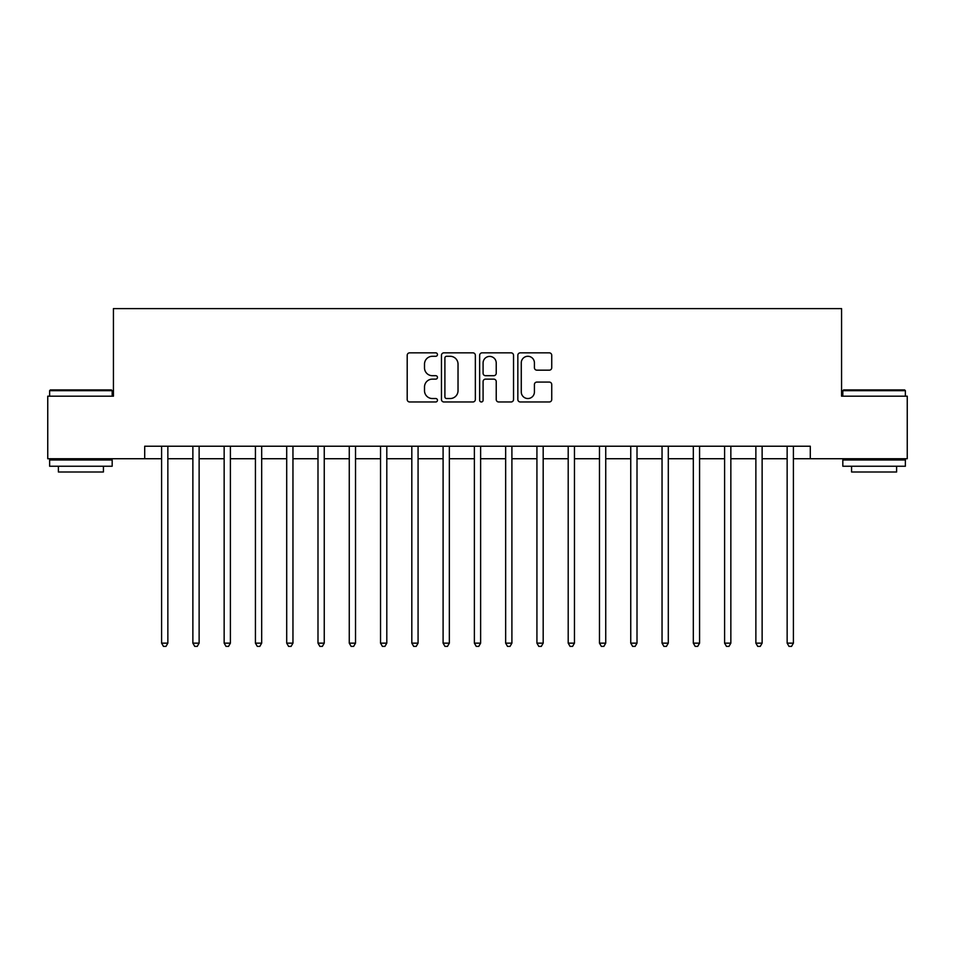 <?xml version="1.0" encoding="UTF-8"?>
<svg xmlns="http://www.w3.org/2000/svg" width="955" height="955" viewBox="0 0 955 955"><rect width="100%" height="100%" fill="white"/><g stroke="black" fill="none" stroke-linecap="round" stroke-linejoin="round"><path stroke-width="1.43" d="M437.462 354.568A1.719 1.719 0 0 0 435.743 352.849L409.647 352.849A2.459 2.459 0 0 0 407.2 355.308L407.2 399.512A2.459 2.459 0 0 0 409.647 401.971L435.743 401.971A1.719 1.719 0 0 0 437.462 400.252A1.719 1.719 0 0 0 435.743 398.533L432.364 398.533A7.855 7.855 0 0 1 424.509 390.679L424.509 386.99A7.855 7.855 0 0 1 432.364 379.135L435.743 379.135A1.719 1.719 0 0 0 437.462 377.416A1.719 1.719 0 0 0 435.743 375.697L432.364 375.697A7.855 7.855 0 0 1 424.509 367.83L424.509 364.153A7.855 7.855 0 0 1 432.364 356.287L435.743 356.287A1.719 1.719 0 0 0 437.462 354.568M549.28 370.17A2.459 2.459 0 0 0 551.739 367.711L551.739 355.308A2.459 2.459 0 0 0 549.28 352.849L520.296 352.849A2.459 2.459 0 0 0 517.837 355.308L517.837 399.512A2.459 2.459 0 0 0 520.296 401.971L549.28 401.971A2.459 2.459 0 0 0 551.739 399.512L551.739 384.531A2.459 2.459 0 0 0 549.28 382.084L536.877 382.084A2.459 2.459 0 0 0 534.418 384.531L534.418 391.968A6.566 6.566 0 0 1 527.852 398.533A6.566 6.566 0 0 1 521.275 391.968L521.275 362.864A6.566 6.566 0 0 1 527.852 356.287A6.566 6.566 0 0 1 534.418 362.864L534.418 367.711A2.459 2.459 0 0 0 536.877 370.17L549.28 370.17M144.706 458.734L47.75 458.734L47.75 396.182L113.43 396.182L113.43 308.608L841.57 308.608L841.57 396.182L907.25 396.182L907.25 458.734L810.294 458.734L810.294 446.224L144.706 446.224L144.706 458.734L161.598 458.734M475.351 355.308A2.459 2.459 0 0 0 472.892 352.849L443.908 352.849A2.459 2.459 0 0 0 441.461 355.308L441.461 399.512A2.459 2.459 0 0 0 443.908 401.971L472.892 401.971A2.459 2.459 0 0 0 475.351 399.512L475.351 355.308M482.108 352.849L511.092 352.849A2.459 2.459 0 0 1 513.539 355.308L513.539 399.512A2.459 2.459 0 0 1 511.092 401.971L498.689 401.971A2.459 2.459 0 0 1 496.23 399.512L496.23 381.582A2.459 2.459 0 0 0 493.771 379.135L485.546 379.135A2.459 2.459 0 0 0 483.087 381.582L483.087 400.252A1.719 1.719 0 0 1 481.368 401.971A1.719 1.719 0 0 1 479.649 400.252L479.649 355.308A2.459 2.459 0 0 1 482.108 352.849M167.853 458.734L192.874 458.734M199.129 458.734L224.15 458.734M230.406 458.734L255.427 458.734M261.682 458.734L286.703 458.734M292.958 458.734L317.991 458.734M324.246 458.734L349.267 458.734M355.523 458.734L380.544 458.734M386.799 458.734L411.82 458.734M418.075 458.734L443.096 458.734M449.351 458.734L474.372 458.734M480.628 458.734L505.649 458.734M511.904 458.734L536.925 458.734M543.18 458.734L568.201 458.734M574.456 458.734L599.477 458.734M605.733 458.734L630.754 458.734M637.009 458.734L662.042 458.734M668.297 458.734L693.318 458.734M699.573 458.734L724.594 458.734M730.85 458.734L755.871 458.734M762.126 458.734L787.147 458.734M793.402 458.734L810.294 458.734M446.618 356.287A1.719 1.719 0 0 0 444.899 358.006L444.899 396.814A1.719 1.719 0 0 0 446.618 398.533L450.175 398.533A7.855 7.855 0 0 0 458.03 390.679L458.03 364.153A7.855 7.855 0 0 0 450.175 356.287L446.618 356.287M496.23 362.984A6.566 6.566 0 0 0 489.652 356.418A6.566 6.566 0 0 0 483.087 362.984L483.087 373.238A2.459 2.459 0 0 0 485.546 375.697L493.771 375.697A2.459 2.459 0 0 0 496.23 373.238L496.23 362.984M168.164 446.224L168.032 446.534A2.507 2.507 0 0 0 167.853 447.477L167.853 643.145L161.598 643.145L161.598 447.477A2.507 2.507 0 0 0 161.419 446.534L161.288 446.224M167.853 643.145L165.979 646.392L163.472 646.392L161.598 643.145M199.44 446.224L199.309 446.534A2.507 2.507 0 0 0 199.129 447.477L199.129 643.145L192.874 643.145L192.874 447.477A2.507 2.507 0 0 0 192.695 446.534L192.564 446.224M199.129 643.145L197.255 646.392L194.748 646.392L192.874 643.145M230.716 446.224L230.585 446.534A2.507 2.507 0 0 0 230.406 447.477L230.406 643.145L224.15 643.145L224.15 447.477A2.507 2.507 0 0 0 223.971 446.534L223.84 446.224M230.406 643.145L228.532 646.392L226.025 646.392L224.15 643.145M261.992 446.224L261.873 446.534A2.507 2.507 0 0 0 261.682 447.477L261.682 643.145L255.427 643.145L255.427 447.477A2.507 2.507 0 0 0 255.248 446.534L255.128 446.224M261.682 643.145L259.808 646.392L257.313 646.392L255.427 643.145M293.269 446.224L293.149 446.534A2.507 2.507 0 0 0 292.958 447.477L292.958 643.145L286.703 643.145L286.703 447.477A2.507 2.507 0 0 0 286.524 446.534L286.404 446.224M292.958 643.145L291.084 646.392L288.589 646.392L286.703 643.145M50.376 389.927L111.425 389.927L112.177 390.679L49.624 390.679L50.376 389.927M80.9 466.243L49.624 466.243L49.624 459.988L112.177 459.988L112.177 466.243L80.9 466.243M103.427 466.243L103.427 471.997L58.386 471.997L58.386 466.243M843.575 389.927L904.624 389.927L905.376 390.679L842.823 390.679L843.575 389.927M874.1 466.243L842.823 466.243L842.823 459.988L905.376 459.988L905.376 466.243L874.1 466.243M896.614 466.243L896.614 471.997L851.574 471.997L851.574 466.243M324.545 446.224L324.425 446.534A2.507 2.507 0 0 0 324.246 447.477L324.246 643.145L317.991 643.145L317.991 447.477A2.507 2.507 0 0 0 317.8 446.534L317.681 446.224M324.246 643.145L322.36 646.392L319.865 646.392L317.991 643.145M355.821 446.224L355.702 446.534A2.507 2.507 0 0 0 355.523 447.477L355.523 643.145L349.267 643.145L349.267 447.477A2.507 2.507 0 0 0 349.076 446.534L348.957 446.224M355.523 643.145L353.637 646.392L351.142 646.392L349.267 643.145M387.109 446.224L386.978 446.534A2.507 2.507 0 0 0 386.799 447.477L386.799 643.145L380.544 643.145L380.544 447.477A2.507 2.507 0 0 0 380.365 446.534L380.233 446.224M386.799 643.145L384.925 646.392L382.418 646.392L380.544 643.145M418.386 446.224L418.254 446.534A2.507 2.507 0 0 0 418.075 447.477L418.075 643.145L411.82 643.145L411.82 447.477A2.507 2.507 0 0 0 411.641 446.534L411.51 446.224M418.075 643.145L416.201 646.392L413.694 646.392L411.82 643.145M449.662 446.224L449.53 446.534A2.507 2.507 0 0 0 449.351 447.477L449.351 643.145L443.096 643.145L443.096 447.477A2.507 2.507 0 0 0 442.917 446.534L442.786 446.224M449.351 643.145L447.477 646.392L444.97 646.392L443.096 643.145M480.938 446.224L480.807 446.534A2.507 2.507 0 0 0 480.628 447.477L480.628 643.145L474.372 643.145L474.372 447.477A2.507 2.507 0 0 0 474.193 446.534L474.062 446.224M480.628 643.145L478.753 646.392L476.247 646.392L474.372 643.145M512.214 446.224L512.083 446.534A2.507 2.507 0 0 0 511.904 447.477L511.904 643.145L505.649 643.145L505.649 447.477A2.507 2.507 0 0 0 505.47 446.534L505.338 446.224M511.904 643.145L510.03 646.392L507.523 646.392L505.649 643.145M543.49 446.224L543.359 446.534A2.507 2.507 0 0 0 543.18 447.477L543.18 643.145L536.925 643.145L536.925 447.477A2.507 2.507 0 0 0 536.746 446.534L536.615 446.224M543.18 643.145L541.306 646.392L538.799 646.392L536.925 643.145M574.767 446.224L574.635 446.534A2.507 2.507 0 0 0 574.456 447.477L574.456 643.145L568.201 643.145L568.201 447.477A2.507 2.507 0 0 0 568.022 446.534L567.891 446.224M574.456 643.145L572.582 646.392L570.075 646.392L568.201 643.145M606.043 446.224L605.924 446.534A2.507 2.507 0 0 0 605.733 447.477L605.733 643.145L599.477 643.145L599.477 447.477A2.507 2.507 0 0 0 599.298 446.534L599.179 446.224M605.733 643.145L603.858 646.392L601.364 646.392L599.477 643.145M637.319 446.224L637.2 446.534A2.507 2.507 0 0 0 637.009 447.477L637.009 643.145L630.754 643.145L630.754 447.477A2.507 2.507 0 0 0 630.575 446.534L630.455 446.224M637.009 643.145L635.135 646.392L632.64 646.392L630.754 643.145M668.596 446.224L668.476 446.534A2.507 2.507 0 0 0 668.297 447.477L668.297 643.145L662.042 643.145L662.042 447.477A2.507 2.507 0 0 0 661.851 446.534L661.731 446.224M668.297 643.145L666.411 646.392L663.916 646.392L662.042 643.145M699.872 446.224L699.752 446.534A2.507 2.507 0 0 0 699.573 447.477L699.573 643.145L693.318 643.145L693.318 447.477A2.507 2.507 0 0 0 693.127 446.534L693.008 446.224M699.573 643.145L697.687 646.392L695.192 646.392L693.318 643.145M731.16 446.224L731.029 446.534A2.507 2.507 0 0 0 730.85 447.477L730.85 643.145L724.594 643.145L724.594 447.477A2.507 2.507 0 0 0 724.415 446.534L724.284 446.224M730.85 643.145L728.975 646.392L726.468 646.392L724.594 643.145M762.436 446.224L762.305 446.534A2.507 2.507 0 0 0 762.126 447.477L762.126 643.145L755.871 643.145L755.871 447.477A2.507 2.507 0 0 0 755.692 446.534L755.56 446.224M762.126 643.145L760.252 646.392L757.745 646.392L755.871 643.145M793.712 446.224L793.581 446.534A2.507 2.507 0 0 0 793.402 447.477L793.402 643.145L787.147 643.145L787.147 447.477A2.507 2.507 0 0 0 786.968 446.534L786.836 446.224M793.402 643.145L791.528 646.392L789.021 646.392L787.147 643.145M49.624 396.182L49.624 390.679M63.89 459.988L63.89 458.734M97.923 459.988L97.923 458.734M112.177 396.182L112.177 390.679M842.823 396.182L842.823 390.679M857.077 459.988L857.077 458.734M891.111 459.988L891.111 458.734M905.376 396.182L905.376 390.679"/></g></svg>
